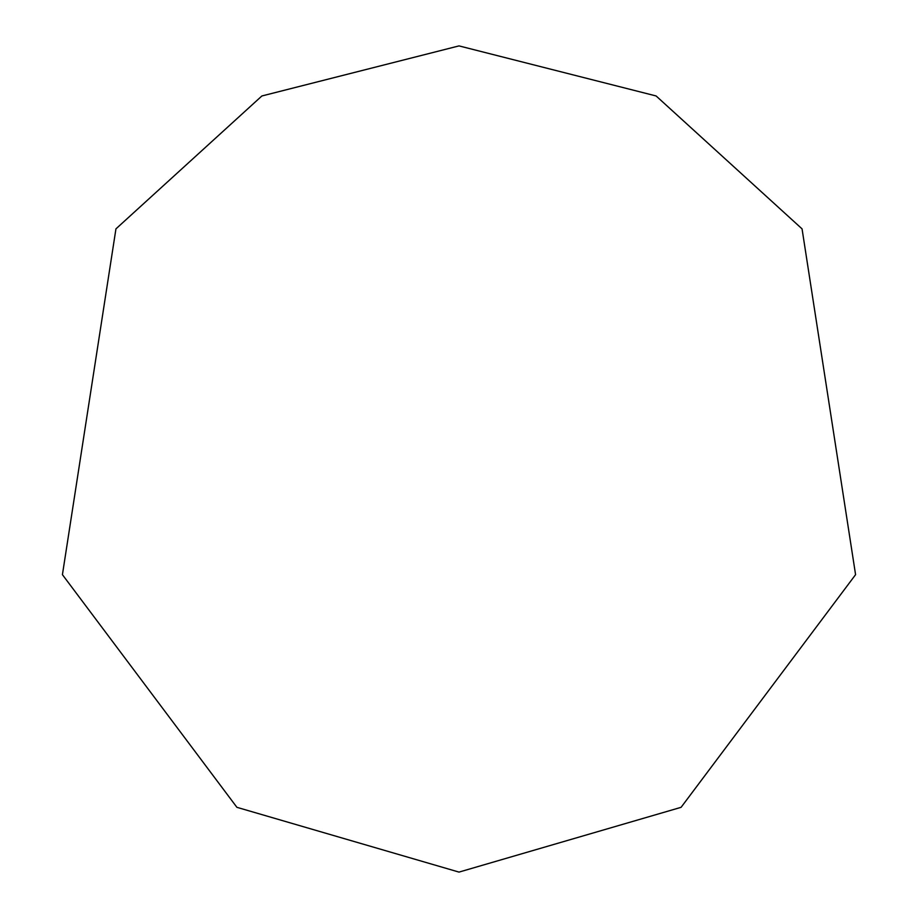 <?xml version="1.0" encoding="UTF-8"?>
<svg xmlns="http://www.w3.org/2000/svg" width="918" height="918" viewBox="0 0 918 918"><rect width="100%" height="100%" fill="white"/><g stroke="black" fill="none" stroke-linecap="round" stroke-linejoin="round"><path stroke-width="1.38" d="M459 872.1L681.087 807.324L855.576 574.668L802.057 228.869L656.118 95.965L459 45.9L261.882 95.965L115.943 228.869L62.424 574.668L236.913 807.324L459 872.1"/></g></svg>
